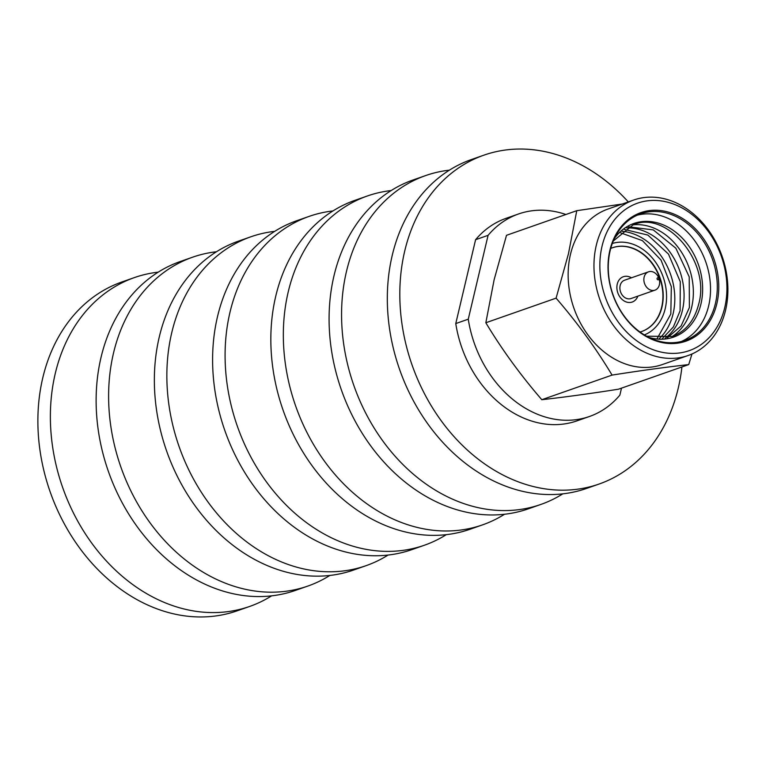 <?xml version="1.0" encoding="UTF-8"?>
<svg xmlns="http://www.w3.org/2000/svg" width="766" height="766" viewBox="0 0 766 766"><rect width="100%" height="100%" fill="white"/><g stroke="black" fill="none" stroke-linecap="round" stroke-linejoin="round"><path stroke-width="1.15" d="M158.217 272.15A174.236 137.143 70.7 0 0 134.433 277.579L121.947 281.955A174.236 137.143 70.7 0 0 38.3 434.092A174.236 137.143 70.7 0 0 142.62 602.593A174.236 137.143 70.7 0 0 237.144 610.828L249.63 606.452A174.236 137.143 70.7 0 0 271.604 595.852M134.433 277.579A174.236 137.143 70.7 0 0 50.795 429.716A174.236 137.143 70.7 0 0 155.105 598.217A174.236 137.143 70.7 0 0 249.63 606.452M216.452 251.755A174.236 137.143 70.7 0 0 192.678 257.175L180.182 261.551A174.236 137.143 70.7 0 0 96.545 413.688A174.236 137.143 70.7 0 0 200.855 582.198A174.236 137.143 70.7 0 0 295.379 590.423L307.875 586.057A174.236 137.143 70.7 0 0 329.84 575.448M192.678 257.175A174.236 137.143 70.7 0 0 109.031 409.312A174.236 137.143 70.7 0 0 213.35 577.823A174.236 137.143 70.7 0 0 307.875 586.057M274.697 231.351A174.236 137.143 70.7 0 0 250.913 236.771L238.427 241.146A174.236 137.143 70.7 0 0 154.78 393.284A174.236 137.143 70.7 0 0 259.1 561.794A174.236 137.143 70.7 0 0 353.624 570.028L366.119 565.653A174.236 137.143 70.7 0 0 388.084 555.053M250.913 236.771A174.236 137.143 70.7 0 0 167.275 388.908A174.236 137.143 70.7 0 0 271.585 557.418A174.236 137.143 70.7 0 0 366.119 565.653M332.932 210.947A174.236 137.143 70.7 0 0 309.158 216.376L296.662 220.752A174.236 137.143 70.7 0 0 213.025 372.889A174.236 137.143 70.7 0 0 317.335 541.39A174.236 137.143 70.7 0 0 411.869 549.624L424.354 545.248A174.236 137.143 70.7 0 0 446.319 534.649M309.158 216.376A174.236 137.143 70.7 0 0 225.51 368.513A174.236 137.143 70.7 0 0 329.83 537.014A174.236 137.143 70.7 0 0 424.354 545.248M391.177 190.552A174.236 137.143 70.7 0 0 367.393 195.972L354.907 200.347A174.236 137.143 70.7 0 0 271.26 352.484A174.236 137.143 70.7 0 0 375.579 520.995A174.236 137.143 70.7 0 0 470.104 529.229L482.599 524.854A174.236 137.143 70.7 0 0 504.564 514.245M367.393 195.972A174.236 137.143 70.7 0 0 283.755 348.109A174.236 137.143 70.7 0 0 388.075 516.619A174.236 137.143 70.7 0 0 482.599 524.854M449.422 170.148A174.236 137.143 70.7 0 0 425.637 175.577L413.142 179.943A174.236 137.143 70.7 0 0 329.504 332.09A174.236 137.143 70.7 0 0 433.824 500.591A174.236 137.143 70.7 0 0 528.348 508.825L540.834 504.449A174.236 137.143 70.7 0 0 562.809 493.85M425.637 175.577A174.236 137.143 70.7 0 0 341.99 327.714A174.236 137.143 70.7 0 0 446.31 496.215A174.236 137.143 70.7 0 0 540.834 504.449M628.302 201.927A174.236 137.143 70.7 0 0 578.407 163.407A174.236 137.143 70.7 0 0 483.873 155.172L471.387 159.548A174.236 137.143 70.7 0 0 387.74 311.685A174.236 137.143 70.7 0 0 492.059 480.196A174.236 137.143 70.7 0 0 586.584 488.421L599.079 484.045A174.236 137.143 70.7 0 0 681.922 366.971M483.873 155.172A174.236 137.143 70.7 0 0 400.235 307.31A174.236 137.143 70.7 0 0 504.555 475.82A174.236 137.143 70.7 0 0 599.079 484.045M518.496 213.982L506.01 218.358A107.288 84.442 70.7 0 0 475.59 239.71L488.086 235.334A107.288 84.442 70.7 0 1 518.496 213.982A107.288 84.442 70.7 0 1 565.902 214.499M468.265 319.192L455.77 323.568A107.288 84.442 70.7 0 0 576.942 420.869L589.437 416.493A107.288 84.442 70.7 0 1 468.265 319.192L488.086 235.334M589.437 416.493A107.288 84.442 70.7 0 0 619.857 395.132L621.504 388.132M455.77 323.568L475.59 239.71M716.852 303.69A68.107 53.61 70.7 0 0 677.824 215.84A68.107 53.61 70.7 0 0 609.928 250.118A68.107 53.61 70.7 0 0 648.955 337.969A68.107 53.61 70.7 0 0 716.852 303.69M715.415 303.489A67.054 52.777 70.7 0 0 698.228 234.176A67.054 52.777 70.7 0 0 640.606 213.838A67.054 52.777 70.7 0 0 610.138 250.75A67.054 52.777 70.7 0 0 627.325 320.073A67.054 52.777 70.7 0 0 684.938 340.41A67.054 52.777 70.7 0 0 715.415 303.489M681.51 341.445A67.054 52.777 70.7 0 0 708.646 305.864A67.054 52.777 70.7 0 0 692.847 238.255A67.054 52.777 70.7 0 0 637.274 215.169M644.35 334.905A48.469 38.147 70.7 0 0 665.214 308.66A48.469 38.147 70.7 0 0 653.274 259.138A48.469 38.147 70.7 0 0 612.321 243.464M640.012 332.023A44.351 34.91 70.7 0 0 641.831 331.448A44.351 34.91 70.7 0 0 661.977 307.042A44.351 34.91 70.7 0 0 650.612 261.187A44.351 34.91 70.7 0 0 612.503 247.734A44.351 34.91 70.7 0 0 610.732 248.423M641.669 331.506A44.351 34.91 70.7 0 0 661.671 307.147A44.351 34.91 70.7 0 0 650.372 261.369A44.351 34.91 70.7 0 0 612.35 247.791M643.478 351.613A82.364 64.832 -109.3 0 1 594.157 271.949A82.364 64.832 -109.3 0 1 633.702 200.031A82.364 64.832 -109.3 0 1 678.389 203.928A82.364 64.832 -109.3 0 1 727.7 283.583A82.364 64.832 -109.3 0 1 688.155 355.501A82.364 64.832 -109.3 0 1 643.478 351.613M633.702 200.031L607.878 209.08A82.364 64.832 70.7 0 0 570.459 254.417A82.364 64.832 70.7 0 0 617.655 360.652A82.364 64.832 70.7 0 0 662.341 364.549L688.155 355.501M646.83 346.96A78.142 61.51 -109.3 0 1 602.047 246.173A78.142 61.51 -109.3 0 1 679.949 206.849A78.142 61.51 -109.3 0 1 724.732 307.635A78.142 61.51 -109.3 0 1 646.83 346.96M691.966 353.997L688.72 364.587C665.855 367.153 640.309 370.648 612.072 375.091C596.092 348.501 577.44 322.85 556.097 298.146L568.468 253.709L576.769 210.688L622.298 204.024M576.769 210.688L506.508 235.306L494.127 279.743L485.835 322.754C501.807 349.344 520.468 374.995 541.811 399.708C564.676 397.142 590.222 393.638 618.459 389.205L688.72 364.587M541.811 399.708L612.072 375.091M485.835 322.754L556.097 298.146M648.543 271.815L624.568 280.212A9.719 7.65 70.7 0 0 620.154 285.555A9.719 7.65 70.7 0 0 622.643 295.599A9.719 7.65 70.7 0 0 630.993 298.548L654.968 290.151A9.719 7.65 70.7 0 0 659.382 284.799A9.719 7.65 70.7 0 0 656.893 274.764A9.719 7.65 70.7 0 0 648.543 271.815A9.719 7.65 70.7 0 0 644.129 277.158A9.719 7.65 70.7 0 0 646.619 287.202A9.719 7.65 70.7 0 0 654.968 290.151M631.433 277.809A13.415 10.552 70.7 0 0 623.342 276.727A13.415 10.552 70.7 0 0 617.252 284.109A13.415 10.552 70.7 0 0 620.69 297.974A13.415 10.552 70.7 0 0 632.209 302.034A13.415 10.552 70.7 0 0 637.858 296.145M657.075 278.412A1.053 0.833 70.7 0 0 658.731 279.245A1.053 0.833 70.7 0 0 657.075 278.412M648.984 337.442A60.188 47.377 70.7 0 0 700.957 303.968A60.188 47.377 70.7 0 0 674.999 231.658A60.188 47.377 70.7 0 0 614.351 238.59M672.318 336.437A60.188 47.377 70.7 0 0 691.669 307.223A60.188 47.377 70.7 0 0 633.214 224.821M665.223 338.16A60.188 47.377 70.7 0 0 682.391 310.469A60.188 47.377 70.7 0 0 626.598 227.895M659.392 338.515A60.188 47.377 70.7 0 0 673.113 313.725A60.188 47.377 70.7 0 0 621.829 231.255M646.628 336.217L672.194 336.485C685.455 331.592 694.274 320.858 698.659 304.274C711.04 261.618 665.932 209.788 633.089 224.859L613.279 241.022M667.435 337.787L681.118 325.933L689.381 307.52L689.228 276.89L675.842 248.203L653.312 229.915L628.56 226.803M662.456 338.448L673.381 326.929L680.103 310.776L680.294 281.764L668.479 254.073L647.883 235.085L624.261 229.398M657.238 338.419L670.825 314.022L671.332 286.675L661.048 260.105L642.435 240.658L620.201 232.682"/></g></svg>
